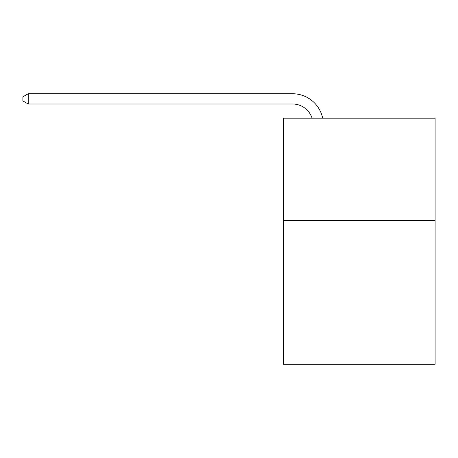 <?xml version="1.0" encoding="UTF-8"?>
<svg xmlns="http://www.w3.org/2000/svg" width="458" height="458" viewBox="0 0 458 458"><rect width="100%" height="100%" fill="white"/><g stroke="black" fill="none" stroke-linecap="round" stroke-linejoin="round"><path stroke-width="0.69" d="M435.1 220.693L435.1 364.247L283.347 364.247L283.347 118.158L435.1 118.158L435.1 220.693L283.347 220.693M292.57 104.006A20.507 20.507 -29.3 0 1 312.07 118.158A20.507 20.507 -35.2 0 0 292.57 104.006L28.23 104.006L22.9 100.932L22.9 96.827L28.23 93.753L292.57 93.753A30.76 30.76 150.7 0 1 322.672 118.158M28.23 93.753L292.57 93.753L28.23 93.753L292.57 93.753L28.23 93.753L292.57 93.753L28.23 93.753L292.57 93.753L28.23 93.753L292.57 93.753L28.23 93.753L292.57 93.753L28.23 93.753L292.57 93.753L28.23 93.753L292.57 93.753L28.23 93.753L292.57 93.753L28.23 93.753L292.57 93.753L28.23 93.753L292.57 93.753L28.23 93.753L292.57 93.753L28.23 93.753L292.57 93.753L28.23 93.753L292.57 93.753L28.23 93.753L292.57 93.753L28.23 93.753L292.57 93.753L28.23 93.753L292.57 93.753L28.23 93.753L292.57 93.753L28.23 93.753L292.57 93.753L28.23 93.753L292.57 93.753L28.23 93.753L292.57 93.753L28.23 93.753L28.23 104.006"/></g></svg>
